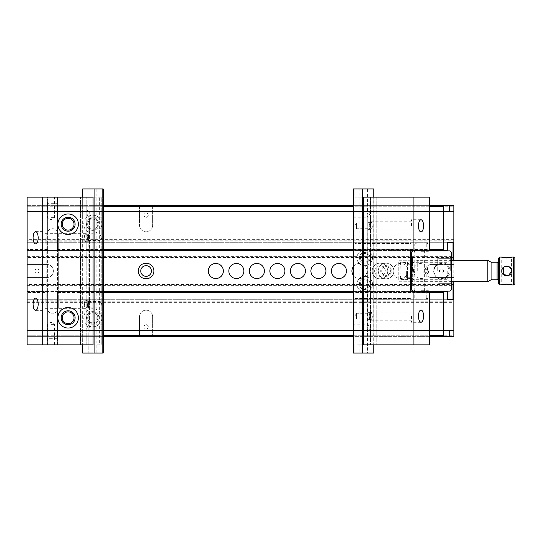 <?xml version="1.0" encoding="UTF-8"?>
<svg xmlns="http://www.w3.org/2000/svg" width="542" height="542" viewBox="0 0 542 542"><rect width="100%" height="100%" fill="white"/><g stroke="black" fill="none" stroke-linecap="round" stroke-linejoin="round"><path stroke-width="0.41" stroke-dasharray="2.71 2.03" d="M421.351 250.892L413.959 250.892L421.351 250.892M450.07 250.892L413.139 250.892L411.5 252.538L411.5 289.462L413.139 291.108L450.07 291.108L451.71 289.462L451.71 252.538L450.07 250.892M451.71 271L451.71 257.87L451.71 271M421.351 291.108L413.959 291.108L421.351 291.108M433.654 271A8.205 8.205 0 0 0 445.964 278.107A8.205 8.205 0 0 0 445.964 263.893A8.205 8.205 0 0 0 433.654 271A8.205 8.205 0 0 0 441.865 279.205A8.205 8.205 0 0 0 450.07 271A8.205 8.205 0 0 0 441.865 262.795A8.205 8.205 0 0 0 433.654 271M424.63 291.108L424.63 250.892M411.5 275.153L411.5 256.231L411.5 285.769L411.5 275.153L412.32 273.656L412.32 284.95L412.32 268.344C413.878 270.106 413.878 271.874 412.32 273.656M411.5 271L411.5 268.805L411.5 271M438.993 271L438.993 258.69L438.993 271M450.89 271L450.89 283.31L450.89 271M438.173 271L438.173 284.95L438.173 271M421.351 290.282L427.916 290.282L421.351 290.282M421.351 251.718L427.916 251.718L421.351 251.718M415.03 271L414.786 269.218L414.786 272.782L415.03 271M411.913 271L411.913 269.218L411.913 271M412.32 268.344L411.5 266.847M423.81 271L423.81 273.127L423.81 271M414.298 271L414.298 273.127L414.298 271M451.506 271L451.506 282.49L451.506 271M450.687 271L450.687 258.69L450.687 271M437.76 271L437.76 257.132L437.76 271M420.118 271L420.118 284.868L420.118 271M411.703 271L411.703 284.13L411.703 271M412.523 271L412.523 257.05L412.523 271M420.036 271L420.036 284.95L420.036 271M447.245 271L447.245 279.719L447.245 271M415.971 271L415.971 279.719L415.971 271M510.178 267.518L511.614 271C511.316 273.988 509.676 275.627 506.689 275.925M506.682 275.925C503.708 275.621 502.068 273.981 501.77 271L503.213 267.518L506.689 266.075L510.171 267.518L511.614 271C511.858 264.672 501.533 264.672 501.77 271C501.533 277.328 511.858 277.328 511.614 271L511.614 284.95M404.935 271L404.935 279.205L404.935 271M401.053 271L401.053 262.795L401.053 271M413.139 271L413.139 279.299L413.139 271M491.919 279.299L491.919 262.701M491.919 271L491.919 279.205L491.919 271M417.245 271L417.245 260.329L417.245 271M487.82 260.329L487.82 281.671M514.9 283.717L514.9 258.283M498.484 258.283L498.484 283.717M498.484 271L498.484 261.359L498.484 271M499.717 284.95L499.717 257.05M513.667 257.05L513.667 284.95M511.614 271L511.614 257.05L506.689 257.945M503.206 257.491L501.77 257.05L501.77 284.95M505.971 284.076L506.689 284.055M503.206 267.524L506.689 266.075M426.324 243.101L415.606 243.101L426.324 243.101L426.778 243.92L415.917 243.92L415.917 249.584L426.778 249.584L426.778 243.92L427.916 243.92L414.786 243.92L415.917 243.92L416.371 243.101M416.371 298.899L427.089 298.899L416.371 298.899L415.917 298.08L426.778 298.08L426.778 292.416L415.917 292.416L415.917 298.08L414.786 298.08L414.786 291.596M426.324 298.899L426.778 298.08L414.786 298.08L415.606 298.899M415.917 292.416L416.127 291.596M425.45 291.108L417.245 291.108L425.45 291.108M426.568 291.596L426.778 292.416M426.778 249.584L426.568 250.404M417.245 250.892L425.45 250.892L417.245 250.892M416.127 250.404L415.917 249.584M427.624 267.883L427.909 274.117L426.988 271L427.909 267.883A3.286 0.454 -90 0 0 427.767 267.714A3.286 0.454 -90 0 0 427.658 267.816A3.286 0.454 -90 0 0 427.624 267.883L427.909 267.883M103.258 250.404L57.466 250.404L57.466 205.35L47.615 205.35L47.615 206.251L27.1 206.251L27.1 205.35L47.615 205.35L47.615 250.404L27.1 250.404L27.1 249.496L47.615 249.496L47.615 250.404L57.466 250.404L57.466 205.35L103.258 205.35M353.431 205.35L429.555 205.35M27.1 249.496L27.1 206.251L139.524 206.251L139.524 205.35L27.1 205.35L449.548 205.35L27.1 205.35L27.1 240.228L453.83 240.228L453.83 257.545L27.1 257.545L27.1 264.435L46.795 264.435A6.565 6.565 0 0 1 53.36 271A6.565 6.565 0 0 1 46.795 277.565L27.1 277.565L27.1 264.435L46.795 264.435A6.565 6.565 0 0 1 53.36 271A6.565 6.565 0 0 1 46.795 277.565L27.1 277.565L27.1 285.363L453.83 285.363L453.83 335.749L152.654 335.749L152.654 336.65L453.83 336.65L453.83 335.749M139.524 206.251L139.524 225.248A6.565 6.565 0 0 0 146.089 231.813A6.565 6.565 0 0 0 152.654 225.248L152.654 206.251L453.83 206.251L453.83 205.35L152.654 205.35L152.654 206.251M453.83 240.228L453.83 206.251M453.83 239.327L27.1 239.327M83.725 224.225A9.024 9.024 0 0 1 92.75 215.194A9.024 9.024 0 0 1 101.781 224.225A9.024 9.024 0 0 1 92.75 233.25A9.024 9.024 0 0 1 83.725 224.225M429.555 336.65L353.431 336.65M103.258 336.65L57.466 336.65L57.466 291.596L47.615 291.596L47.615 292.504L27.1 292.504L27.1 291.596L447.441 291.596M447.441 250.404L27.1 250.404L27.1 242.281L27.1 299.719L27.1 291.596L47.615 291.596L47.615 336.65L27.1 336.65L139.524 336.65L139.524 316.752A6.565 6.565 0 0 1 146.089 310.187A6.565 6.565 0 0 1 152.654 316.752A6.565 6.565 0 0 0 146.089 310.187A6.565 6.565 0 0 0 139.524 316.752L139.524 335.749L27.1 335.749L47.615 335.749L47.615 336.65L57.466 336.65L57.466 291.596L103.258 291.596M27.1 285.363L27.1 336.65L449.548 336.65L27.1 336.65L27.1 292.504M139.524 335.749L139.524 336.65L152.654 336.65L152.654 316.752L152.654 335.749M27.1 302.673L453.83 302.673M83.725 317.775A9.024 9.024 0 0 0 92.75 326.806A9.024 9.024 0 0 0 101.781 317.775A9.024 9.024 0 0 0 92.75 308.75A9.024 9.024 0 0 0 83.725 317.775M47.615 249.496L47.615 206.251M98.908 224.225A6.152 6.152 0 0 0 89.674 218.893A6.152 6.152 0 0 0 89.674 229.557A6.152 6.152 0 0 0 98.908 224.225A6.152 6.152 0 0 1 89.674 229.557A6.152 6.152 0 0 1 89.674 218.893A6.152 6.152 0 0 1 98.908 224.225M429.555 206.251L353.431 206.251M103.258 206.251L57.466 206.251M57.466 249.496L103.258 249.496M353.431 249.496L429.555 249.496M47.615 335.749L47.615 292.504M98.908 317.775A6.152 6.152 0 0 0 89.674 312.443A6.152 6.152 0 0 0 89.674 323.107A6.152 6.152 0 0 0 98.908 317.775A6.152 6.152 0 0 0 89.674 312.443A6.152 6.152 0 0 0 89.674 323.107A6.152 6.152 0 0 0 98.908 317.775M429.555 292.504L353.431 292.504M103.258 292.504L57.466 292.504M57.466 335.749L103.258 335.749M353.431 335.749L429.555 335.749M27.1 257.545L27.1 240.228M139.524 205.35L152.654 205.35L152.654 225.248A6.565 6.565 0 0 1 146.089 231.813A6.565 6.565 0 0 1 139.524 225.248L139.524 205.35M374.637 271A5.332 5.332 0 0 1 382.638 266.379A5.332 5.332 0 0 1 382.638 275.621A5.332 5.332 0 0 1 374.637 271A5.332 5.332 0 0 1 382.638 266.379A5.332 5.332 0 0 1 382.638 275.621A5.332 5.332 0 0 1 374.637 271M140.757 271A5.332 5.332 0 0 1 148.759 266.379A5.332 5.332 0 0 1 148.759 275.621A5.332 5.332 0 0 1 140.757 271M453.83 257.545L453.83 264.435L431.676 264.435L453.83 264.435L453.83 277.565L431.676 277.565A6.565 6.565 0 0 1 425.111 271A6.565 6.565 0 0 1 431.676 264.435A6.565 6.565 0 0 0 425.111 271A6.565 6.565 0 0 0 431.676 277.565L453.83 277.565L453.83 284.455L27.1 284.455M453.83 285.363L453.83 284.455M453.83 260.329L453.83 281.671M453.01 281.671L453.01 260.329M27.1 242.281L447.441 242.281L27.1 242.281M410.68 250.404L353.431 250.404M353.431 291.596L410.68 291.596M27.1 299.719L447.441 299.719L27.1 299.719M372.178 271A7.798 7.798 0 0 1 383.872 264.245A7.798 7.798 0 0 1 383.872 277.755A7.798 7.798 0 0 1 372.178 271A7.798 7.798 0 0 1 383.872 264.245A7.798 7.798 0 0 1 383.872 277.755A7.798 7.798 0 0 1 372.178 271M353.431 266.495A7.52 7.52 0 0 1 366.981 271A7.52 7.52 0 0 1 353.431 275.505M392.97 271A7.52 7.52 0 0 1 400.491 263.48A7.52 7.52 0 0 1 408.011 271A7.52 7.52 0 0 1 400.491 278.52A7.52 7.52 0 0 1 392.97 271M413.485 271A7.52 7.52 0 0 1 421.005 263.48A7.52 7.52 0 0 1 428.526 271A7.52 7.52 0 0 1 421.005 278.52A7.52 7.52 0 0 1 413.485 271M434 271A7.52 7.52 0 0 1 441.52 263.48A7.52 7.52 0 0 1 449.04 271A7.52 7.52 0 0 1 441.52 278.52A7.52 7.52 0 0 1 434 271M62.235 317.775A5.901 5.901 0 0 1 68.129 311.88A5.901 5.901 0 0 1 74.03 317.775A5.901 5.901 0 0 1 68.129 323.676A5.901 5.901 0 0 1 62.235 317.775M101.781 317.775A9.024 9.024 0 0 0 88.238 309.956A9.024 9.024 0 0 0 88.238 325.593A9.024 9.024 0 0 0 101.781 317.775M27.1 301.772L453.83 301.772M148.223 326.806A2.127 2.127 0 0 0 145.026 324.963A2.127 2.127 0 0 0 145.026 328.648A2.127 2.127 0 0 0 148.223 326.806A2.127 2.127 0 0 0 146.089 324.672A2.127 2.127 0 0 0 143.962 326.806A2.127 2.127 0 0 0 146.089 328.933A2.127 2.127 0 0 0 148.223 326.806M27.1 330.498L449.548 330.498L27.1 330.498M74.03 224.225A5.901 5.901 0 0 0 68.129 218.324A5.901 5.901 0 0 0 62.235 224.225A5.901 5.901 0 0 0 68.129 230.12A5.901 5.901 0 0 0 74.03 224.225M101.781 224.225A9.024 9.024 0 0 1 88.238 232.044A9.024 9.024 0 0 1 88.238 216.407A9.024 9.024 0 0 1 101.781 224.225M27.1 256.637L453.83 256.637M148.223 215.194A2.127 2.127 0 0 1 145.026 217.037A2.127 2.127 0 0 1 145.026 213.352A2.127 2.127 0 0 1 148.223 215.194A2.127 2.127 0 0 1 146.089 217.328A2.127 2.127 0 0 1 143.962 215.194A2.127 2.127 0 0 1 146.089 213.067A2.127 2.127 0 0 1 148.223 215.194M27.1 211.502L449.548 211.502L27.1 211.502M39.078 271A2.127 2.127 0 0 0 35.88 269.157A2.127 2.127 0 0 0 35.88 272.843A2.127 2.127 0 0 0 39.078 271A2.127 2.127 0 0 0 36.951 268.873A2.127 2.127 0 0 0 34.817 271A2.127 2.127 0 0 0 36.951 273.127A2.127 2.127 0 0 0 39.078 271M443.647 271A2.127 2.127 0 0 0 440.456 269.157A2.127 2.127 0 0 0 440.456 272.843A2.127 2.127 0 0 0 443.647 271A2.127 2.127 0 0 0 441.52 268.873A2.127 2.127 0 0 0 439.393 271A2.127 2.127 0 0 0 441.52 273.127A2.127 2.127 0 0 0 443.647 271M138.298 271A7.798 7.798 0 0 1 149.992 264.245A7.798 7.798 0 0 1 149.992 277.755A7.798 7.798 0 0 1 138.298 271M47.608 203.297L47.608 338.703L57.466 338.703L57.466 203.297L47.608 203.297L57.466 203.297L57.466 338.703L47.608 338.703L47.608 203.297M99.633 344.854L57.466 344.854L57.466 310.478L57.466 344.854L47.615 344.854L47.615 310.478A5.745 5.745 0 0 0 58.285 307.517L58.285 234.483A5.745 5.745 0 0 0 57.466 231.522L57.466 197.146L101.781 197.146L101.781 344.854L101.781 197.146L80.44 197.146L82.946 197.146L82.946 344.854L80.44 344.854L99.633 344.854L99.633 197.146M47.615 344.854L47.615 310.478A5.745 5.745 0 0 1 46.795 307.517L46.795 234.483A5.745 5.745 0 0 1 47.615 231.522L47.615 197.146L27.1 197.146L27.1 344.854L47.615 344.854M68.129 324.753A6.978 6.978 0 0 1 61.158 317.775A6.978 6.978 0 0 1 68.129 310.803A6.978 6.978 0 0 1 75.108 317.775A6.978 6.978 0 0 1 68.129 324.753M92.75 322.856A5.081 5.081 0 0 1 88.353 315.234A5.081 5.081 0 0 1 97.147 315.234A5.081 5.081 0 0 1 92.75 322.856A5.081 5.081 0 0 1 88.353 315.234A5.081 5.081 0 0 1 97.147 315.234A5.081 5.081 0 0 1 92.75 322.856M68.129 231.197A6.978 6.978 0 0 1 62.093 220.736A6.978 6.978 0 0 1 74.173 220.736A6.978 6.978 0 0 1 68.129 231.197M92.75 229.3A5.081 5.081 0 0 0 97.147 221.685A5.081 5.081 0 0 0 88.353 221.685A5.081 5.081 0 0 0 92.75 229.3A5.081 5.081 0 0 1 88.353 221.685A5.081 5.081 0 0 1 97.147 221.685A5.081 5.081 0 0 1 92.75 229.3M82.946 344.854L93.088 344.854M50.901 344.854L54.505 344.854L50.901 344.854M47.615 197.146L57.466 197.146L57.466 231.522A5.745 5.745 0 0 0 47.615 231.522L47.615 197.146M93.088 197.146L82.946 197.146M50.901 197.146L54.505 197.146L50.901 197.146M86.185 344.854L86.185 197.146L86.185 344.854M80.44 344.854L80.44 197.146L80.44 344.854M87.702 304.238C87.601 306.725 87.032 308.093 86.002 308.337C84.972 308.093 84.403 306.725 84.301 304.238C84.403 301.752 84.972 300.383 86.002 300.132C87.032 300.383 87.601 301.752 87.702 304.238M87.702 237.762C87.601 240.248 87.032 241.617 86.002 241.868C84.972 241.617 84.403 240.248 84.301 237.762C84.403 235.275 84.972 233.907 86.002 233.663C87.032 233.907 87.601 235.275 87.702 237.762M68.129 234.483A10.257 10.257 0 0 1 59.247 219.097A10.257 10.257 0 0 1 77.018 219.097A10.257 10.257 0 0 1 68.129 234.483M50.901 217.66L54.505 217.66L50.901 217.66M45.155 237.762L45.155 243.92L45.155 237.762M68.129 307.517A10.257 10.257 0 0 0 59.247 322.903A10.257 10.257 0 0 0 77.018 322.903A10.257 10.257 0 0 0 68.129 307.517M50.901 324.34L54.505 324.34L50.901 324.34M45.155 304.238L45.155 298.08L45.155 304.238M58.285 307.517A5.745 5.745 0 0 1 52.54 313.262A5.745 5.745 0 0 1 46.795 307.517L46.795 234.483A5.745 5.745 0 0 1 52.54 228.738A5.745 5.745 0 0 1 58.285 234.483L58.285 307.517M102.601 329.732L102.601 353.066L103.258 353.066L102.601 353.066L103.258 353.066L102.601 353.066L103.258 353.066L102.601 353.066L103.258 353.066L102.601 353.066L103.258 353.066L102.601 353.066L103.258 353.066L102.601 353.066L102.601 211.902L103.258 211.38L103.258 188.934L82.655 188.934L82.655 218.067L89.457 218.067L89.457 323.933L82.655 323.933L82.655 353.066L88.813 353.066L88.813 323.933L82.655 323.933L82.655 218.067L88.813 218.067L88.813 323.933L89.457 323.933L89.457 218.067L88.935 218.067L88.935 323.933M103.258 210.045L102.601 188.934L103.258 188.934L102.601 188.934L103.258 188.934L102.601 188.934L103.258 188.934L102.601 188.934L103.258 188.934L102.601 188.934L103.258 188.934L102.601 188.934L102.926 211.38M102.601 211.902L102.601 212.268M103.258 211.38L103.258 353.066L103.258 330.62L102.601 330.098M102.601 210.201L103.258 210.35L103.258 188.934L103.258 353.066L103.258 331.65L102.601 331.799L103.258 332.05L103.258 330.62M102.601 327.151L102.601 214.849M102.601 326.785L103.258 326.27L103.258 215.73L102.601 215.215M103.258 326.27L103.258 324.841L102.601 325.031L103.258 325.234L103.258 216.766L102.601 216.908L103.258 217.159L88.312 217.159L86.822 213.555C86.91 211.373 87.411 210.167 88.312 209.95C90.229 209.781 90.229 217.335 88.312 217.159M103.258 215.73L103.258 217.159M103.258 324.936L103.258 217.064M102.601 325.031L102.601 216.969M102.601 325.092L102.601 216.908M88.4 301.372L100.135 301.372L101.862 304.238L100.135 307.104L100.135 301.372L100.135 307.104L88.4 307.104L88.4 301.372L88.4 307.104M88.4 307.721L88.4 300.749L88.4 307.721L85.934 307.721C86.808 307.51 87.289 306.352 87.377 304.238C87.289 302.124 86.808 300.959 85.934 300.749C84.078 300.58 84.078 307.89 85.934 307.721M86.822 328.445L88.312 324.841C90.229 324.665 90.229 332.219 88.312 332.05C87.411 331.833 86.91 330.627 86.822 328.445M82.655 197.146L82.655 344.854M87.377 237.762C87.289 235.648 86.808 234.49 85.934 234.28C84.078 234.11 84.078 241.42 85.934 241.251C86.808 241.041 87.289 239.876 87.377 237.762M96.842 188.934L96.842 353.066L103.258 353.066L103.258 188.934L103.258 331.955M103.258 216.766L103.258 210.35M103.258 325.234L103.258 331.65M102.601 353.066L102.601 188.934L102.601 353.066M103.258 353.066L103.258 188.934L103.258 353.066M88.935 218.067L88.813 353.066L96.842 353.066M88.4 240.628L100.135 240.628L100.135 234.896L100.135 240.628L101.862 237.762L100.135 234.896L88.4 234.896L88.4 240.628L88.4 234.896M88.4 234.28L88.4 241.251L88.4 234.28L85.934 234.28M357.015 344.854L429.555 344.854L429.555 291.928L410.68 291.928L410.68 278.385L407.394 278.385L407.394 279.618L400.01 279.618L400.01 262.382L407.394 262.382L407.394 263.615L410.68 263.615L410.68 250.072L429.555 250.072L429.555 197.146L354.874 197.146L354.874 344.854L354.874 197.146L357.015 197.146L357.015 344.854L376.216 344.854L373.709 344.854L373.709 197.146L376.216 197.146L357.015 197.146M373.709 197.146L363.567 197.146M386.06 266.657A4.343 4.343 0 0 0 382.3 273.168A4.343 4.343 0 0 0 389.82 273.168A4.343 4.343 0 0 0 386.06 266.657A4.343 4.343 0 0 0 381.717 271A4.343 4.343 0 0 0 386.06 275.343A4.343 4.343 0 0 0 390.403 271A4.343 4.343 0 0 0 386.06 266.657M364.725 253.527A4.343 4.343 0 0 1 368.485 260.038A4.343 4.343 0 0 1 360.965 260.038A4.343 4.343 0 0 1 364.725 253.527A4.343 4.343 0 0 1 368.485 260.038A4.343 4.343 0 0 1 360.965 260.038A4.343 4.343 0 0 1 364.725 253.527M364.725 279.787A4.343 4.343 0 0 0 360.965 286.298A4.343 4.343 0 0 0 368.485 286.298A4.343 4.343 0 0 0 364.725 279.787A4.343 4.343 0 0 1 368.485 286.298A4.343 4.343 0 0 1 360.965 286.298A4.343 4.343 0 0 1 364.725 279.787M363.567 344.854L373.709 344.854M370.471 197.146L370.471 344.854L370.471 197.146M376.216 197.146L376.216 344.854L376.216 197.146M368.953 225.865C369.055 223.379 369.624 222.01 370.653 221.759C371.683 222.01 372.246 223.379 372.354 225.865C372.246 228.351 371.683 229.72 370.653 229.971C369.624 229.72 369.055 228.351 368.953 225.865M368.953 316.135C369.055 313.649 369.624 312.28 370.653 312.029C371.683 312.28 372.246 313.649 372.354 316.135C372.246 318.621 371.683 319.99 370.653 320.241C369.624 319.99 369.055 318.621 368.953 316.135M410.68 263.615L410.68 278.385L407.394 278.385L407.394 271L407.394 279.618L400.01 279.618L400.01 262.382L407.394 262.382L407.394 271L407.394 263.615L410.68 263.615M411.5 316.135L411.5 322.287L411.5 316.135M411.5 225.865L411.5 219.713L411.5 225.865M411.087 291.108L354.874 291.108L354.874 298.493L354.874 243.507L354.874 250.892L410.68 250.892M410.68 291.108L354.874 291.108L354.874 250.892L411.087 250.892M411.087 277.768L411.087 264.232M411.087 250.404L411.087 243.507L354.874 243.507L411.087 243.507L411.087 291.596M410.68 260.743L398.783 260.743L398.783 281.257L410.68 281.257M386.06 276.332A5.332 5.332 0 0 0 390.68 268.331A5.332 5.332 0 0 0 381.439 268.331A5.332 5.332 0 0 0 386.06 276.332A5.332 5.332 0 0 0 390.68 268.331A5.332 5.332 0 0 0 381.439 268.331A5.332 5.332 0 0 0 386.06 276.332M364.725 263.202A5.332 5.332 0 0 0 370.057 257.87A5.332 5.332 0 0 0 364.725 252.538A5.332 5.332 0 0 0 359.387 257.87A5.332 5.332 0 0 0 364.725 263.202M364.725 289.462A5.332 5.332 0 0 0 369.346 281.461A5.332 5.332 0 0 0 360.105 281.461A5.332 5.332 0 0 0 364.725 289.462A5.332 5.332 0 0 0 369.346 281.461A5.332 5.332 0 0 0 360.105 281.461A5.332 5.332 0 0 0 364.725 289.462M411.087 249.666L354.874 249.666L411.087 249.666M411.087 292.334L354.874 292.334L411.087 292.334M354.874 298.493L411.087 298.493L354.874 298.493M386.06 278.798A7.798 7.798 0 0 0 392.814 267.104A7.798 7.798 0 0 0 379.312 267.104A7.798 7.798 0 0 0 386.06 278.798A7.798 7.798 0 0 0 392.814 267.104A7.798 7.798 0 0 0 379.312 267.104A7.798 7.798 0 0 0 386.06 278.798M364.725 250.072A7.798 7.798 0 0 1 371.473 261.766A7.798 7.798 0 0 1 357.971 261.766A7.798 7.798 0 0 1 364.725 250.072A7.798 7.798 0 0 1 371.473 261.766A7.798 7.798 0 0 1 357.971 261.766A7.798 7.798 0 0 1 364.725 250.072M364.725 291.928A7.798 7.798 0 0 0 371.473 280.234A7.798 7.798 0 0 0 357.971 280.234A7.798 7.798 0 0 0 364.725 291.928A7.798 7.798 0 0 0 371.473 280.234A7.798 7.798 0 0 0 357.971 280.234A7.798 7.798 0 0 0 364.725 291.928M364.725 252.538A5.332 5.332 0 0 1 369.346 260.539A5.332 5.332 0 0 1 360.105 260.539A5.332 5.332 0 0 1 364.725 252.538M411.087 281.257L398.783 281.257L398.783 260.743L411.087 260.743M367.544 213.968L373.784 213.968L373.784 188.934L367.544 188.934L367.544 213.968L373.784 213.968L373.784 328.032L367.544 328.032L367.544 353.066L359.847 353.066L359.847 188.934L353.431 188.934L353.431 211.278L354.089 211.753L354.089 353.066L353.431 353.066L354.089 353.066L353.431 353.066L354.089 353.066L353.431 353.066L354.089 353.066L353.431 353.066L354.089 353.066L353.431 353.066L354.089 353.066L354.089 330.247L353.431 330.722L353.431 353.066L359.847 353.066M354.089 215.045L353.431 215.838L353.431 217.159L354.089 216.942L353.431 216.719L353.431 188.934L354.089 188.934L353.431 188.934L354.089 188.934L353.431 188.934L354.089 188.934L353.431 188.934L354.089 188.934L353.431 188.934L354.089 188.934L353.431 188.934L353.431 330.722M353.431 331.934L354.089 331.833L354.089 353.066L354.089 331.765L353.431 331.609L353.431 353.066L353.431 211.278M354.089 215.364L354.089 326.955M353.431 215.838L353.431 326.162L354.089 326.636M353.431 216.719L353.431 325.281L354.089 325.119L353.431 324.841L368.343 324.841L369.834 328.445C369.746 330.627 369.244 331.833 368.343 332.05C366.426 332.219 366.426 324.665 368.343 324.841M353.431 326.162L353.431 324.841M353.431 217.044L353.431 324.956M354.089 216.942L354.089 325.058M354.089 216.881L354.089 325.119M353.431 210.391L354.089 210.235L353.431 210.066M368.038 228.731L356.548 228.731L354.827 225.865L356.548 222.999L356.548 228.731L356.548 222.999L368.038 222.999L368.038 228.731L368.038 222.999M368.038 222.376L368.038 229.354L368.038 222.376L370.721 222.376C369.84 222.586 369.359 223.751 369.278 225.865C369.359 227.979 369.84 229.144 370.721 229.354C372.578 229.523 372.578 222.206 370.721 222.376M369.834 213.555L368.343 217.159C366.426 217.335 366.426 209.781 368.343 209.95C369.244 210.167 369.746 211.373 369.834 213.555M373.784 344.854L373.784 197.146M369.278 316.135C369.359 318.249 369.84 319.414 370.721 319.624C372.578 319.794 372.578 312.477 370.721 312.646C369.84 312.856 369.359 314.021 369.278 316.135M353.431 325.281L353.431 331.609M354.089 188.934L354.089 353.066L354.089 188.934M353.431 188.934L353.431 353.066L353.431 188.934M359.847 188.934L367.544 188.934M367.544 353.066L373.784 353.066L373.784 328.032L367.232 328.032L367.232 213.968L367.544 328.032M368.038 313.269L356.548 313.269L356.548 319.001L356.548 313.269L354.827 316.135L356.548 319.001L368.038 319.001L368.038 313.269L368.038 319.001M368.038 319.624L368.038 312.646L368.038 319.624L370.721 319.624M406.371 271L406.371 277.768L406.371 271M497.048 262.795L497.048 279.205M102.926 210.35L102.926 330.62M102.926 326.27L102.926 215.73M102.926 325.234L102.926 216.766M102.926 324.936L102.926 217.064M102.926 353.066L102.926 188.934L102.926 353.066M353.763 330.722L353.763 331.934M353.763 331.609L353.763 211.278M353.763 215.838L353.763 326.162M353.763 216.719L353.763 325.281M353.763 217.044L353.763 324.956M353.763 188.934L353.763 353.066L353.763 188.934M438.173 284.13L438.993 283.31L450.89 283.31L451.71 284.13M438.173 257.87L438.993 258.69L450.89 258.69L451.71 257.87M411.5 285.769L412.32 284.95L438.173 284.95M411.5 256.231L412.32 257.05L438.173 257.05M413.959 250.892L414.786 251.718L414.786 269.218L411.913 269.218L411.5 268.805M411.5 273.195L411.913 272.782L414.786 272.782L414.786 290.282L413.959 291.108M428.736 250.892L427.916 251.718L427.916 290.282L428.736 291.108M411.5 275.925L414.298 273.127L423.81 273.127L425.091 271L423.81 268.873L414.298 268.873L411.5 266.075M451.506 259.51L450.687 258.69L438.173 258.69M451.506 282.49L450.687 283.31L438.173 283.31M438.173 257.545L437.76 257.132L412.523 257.05L411.703 257.87M438.173 284.455L437.76 284.868L412.523 284.95L411.703 284.13M411.703 282.179L415.971 279.719L447.245 279.719L451.506 282.179M411.703 259.821L415.971 262.281L447.245 262.281L451.506 259.821M410.68 264.232L406.371 264.232L404.935 262.795L401.053 262.795A32.825 32.825 0 0 0 401.053 279.205L404.935 279.205L406.371 277.768L410.68 277.768M451.71 260.329L417.245 260.329L413.139 262.701M451.71 281.671L417.245 281.671L413.139 279.299M413.139 262.795L411.5 264.232M413.139 279.205L411.5 277.768M427.089 298.899L427.916 298.08L427.916 291.596M427.916 291.108L427.916 274.15M427.916 267.85L427.916 250.892M427.916 250.404L427.916 243.92L427.089 243.101M414.786 291.108L414.786 250.892M414.786 250.404L414.786 243.92L415.606 243.101M427.658 267.816L425.89 271L427.658 274.184M47.296 197.146L47.296 217.66L50.901 219.822L54.505 217.66L54.505 197.146M45.155 241.868L86.002 241.868M45.155 233.663L86.002 233.663M35.636 243.92L45.155 243.92M35.636 231.61L45.155 231.61M54.505 344.854L54.505 324.34L50.901 322.178L47.296 324.34L47.296 344.854M45.155 308.337L86.002 308.337M45.155 300.132L86.002 300.132M35.636 310.39L45.155 310.39M35.636 298.08L45.155 298.08M85.934 300.749L88.4 300.749M85.934 241.251L88.4 241.251M103.258 324.841L88.312 324.841M103.258 332.05L88.312 332.05M103.258 209.95L88.312 209.95M421.012 309.983L411.5 309.983M421.012 322.287L411.5 322.287M411.5 312.029L370.653 312.029M411.5 320.241L370.653 320.241M421.012 219.713L411.5 219.713M421.012 232.017L411.5 232.017M411.5 221.759L370.653 221.759M411.5 229.971L370.653 229.971M370.721 229.354L368.038 229.354M370.721 312.646L368.038 312.646M353.431 217.159L368.343 217.159M353.431 209.95L368.343 209.95M353.431 332.05L368.343 332.05"/><path stroke-width="0.81" d="M451.71 252.538L451.71 289.462L450.07 291.108L413.139 291.108L411.5 289.462L411.5 252.538L413.139 250.892L450.07 250.892L451.71 252.538M501.77 271C501.472 277.362 511.912 277.341 511.614 271C511.912 264.652 501.472 264.645 501.77 271M503.213 267.518L503.206 274.476L508.572 275.546L511.614 271.014M506.689 266.075L510.178 267.518M487.82 260.329L491.919 262.701L491.919 279.299L487.82 281.671L487.82 260.329L451.71 260.329M513.667 257.05L514.9 258.283L514.9 283.717L513.667 284.95L513.667 257.05L511.614 257.05C511.912 258.012 501.472 258.019 501.77 257.05L499.717 257.05L499.717 284.95L503.139 284.53M499.717 284.95L498.484 283.717L498.484 258.283L499.717 257.05M506.689 257.945L503.206 257.491M503.443 284.448L505.971 284.076M506.689 284.055L511.614 284.95C511.912 283.981 501.472 283.981 501.77 284.95M416.127 291.596L417.028 291.108M425.666 291.108L426.568 291.596M426.568 250.404L425.666 250.892M417.028 250.892L416.127 250.404M103.258 205.35L353.431 205.35M429.555 205.35L453.83 205.35L453.83 260.329M453.83 281.671L453.83 330.498L449.548 330.498L449.548 336.65L429.555 336.65M353.431 336.65L103.258 336.65M74.03 224.225A5.901 5.901 0 0 0 65.182 219.117A5.901 5.901 0 0 0 65.182 229.334A5.901 5.901 0 0 0 74.03 224.225M429.555 249.496L443.688 249.496L443.688 206.251L429.555 206.251M353.431 206.251L103.258 206.251M103.258 249.496L353.431 249.496M74.03 317.775A5.901 5.901 0 0 1 65.182 322.883A5.901 5.901 0 0 1 65.182 312.666A5.901 5.901 0 0 1 74.03 317.775M429.555 335.749L443.688 335.749L443.688 292.504L429.555 292.504M353.431 292.504L103.258 292.504M103.258 335.749L353.431 335.749M449.548 336.65L453.83 336.65L453.83 330.498L449.548 330.498M444.013 205.35L443.688 206.251M443.688 249.496L444.013 250.404L410.68 250.404M453.01 260.329L453.01 242.281L447.441 242.281L447.441 250.404L444.013 250.404M410.68 291.596L447.441 291.596L447.441 299.719L453.01 299.719L453.01 281.671M444.013 291.596L443.688 292.504M443.688 335.749L444.013 336.65M449.548 211.502L453.83 211.502L449.548 211.502L449.548 205.35M353.431 250.404L103.258 250.404M103.258 291.596L353.431 291.596M447.441 242.281L453.01 242.281M208.324 271A7.52 7.52 0 0 1 215.845 263.48A7.52 7.52 0 0 1 223.365 271A7.52 7.52 0 0 1 215.845 278.52A7.52 7.52 0 0 1 208.324 271M228.839 271A7.52 7.52 0 0 1 236.359 263.48A7.52 7.52 0 0 1 243.88 271A7.52 7.52 0 0 1 236.359 278.52A7.52 7.52 0 0 1 228.839 271M249.354 271A7.52 7.52 0 0 1 256.881 263.48A7.52 7.52 0 0 1 264.401 271A7.52 7.52 0 0 1 256.881 278.52A7.52 7.52 0 0 1 249.354 271M269.875 271A7.52 7.52 0 0 1 277.396 263.48A7.52 7.52 0 0 1 284.916 271A7.52 7.52 0 0 1 277.396 278.52A7.52 7.52 0 0 1 269.875 271M290.39 271A7.52 7.52 0 0 1 297.91 263.48A7.52 7.52 0 0 1 305.431 271A7.52 7.52 0 0 1 297.91 278.52A7.52 7.52 0 0 1 290.39 271M310.905 271A7.52 7.52 0 0 1 318.425 263.48A7.52 7.52 0 0 1 325.945 271A7.52 7.52 0 0 1 318.425 278.52A7.52 7.52 0 0 1 310.905 271M331.419 271A7.52 7.52 0 0 1 338.94 263.48A7.52 7.52 0 0 1 346.46 271A7.52 7.52 0 0 1 338.94 278.52A7.52 7.52 0 0 1 331.419 271M353.431 275.505A7.52 7.52 0 0 1 353.431 266.495M138.298 271A7.798 7.798 0 0 1 149.992 264.245A7.798 7.798 0 0 1 149.992 277.755A7.798 7.798 0 0 1 138.298 271M447.441 299.719L453.01 299.719M140.757 271A5.332 5.332 0 0 1 148.759 266.379A5.332 5.332 0 0 1 148.759 275.621A5.332 5.332 0 0 1 140.757 271M42.723 344.854L42.723 197.146L93.088 197.146L93.088 344.854L27.1 344.854L27.1 197.146L42.723 197.146M68.129 307.517A10.257 10.257 0 0 0 59.247 322.903A10.257 10.257 0 0 0 77.018 322.903A10.257 10.257 0 0 0 68.129 307.517M68.129 213.968A10.257 10.257 0 0 1 78.387 224.225A10.257 10.257 0 0 1 68.129 234.483A10.257 10.257 0 0 1 57.872 224.225A10.257 10.257 0 0 1 68.129 213.968M68.129 231.197A6.978 6.978 0 0 1 62.093 220.736A6.978 6.978 0 0 1 74.173 220.736A6.978 6.978 0 0 1 68.129 231.197M33.089 237.762C33.245 241.495 34.092 243.548 35.636 243.92C37.181 243.548 38.035 241.495 38.191 237.762C38.035 234.036 37.181 231.983 35.636 231.61C34.092 231.983 33.245 234.036 33.089 237.762M68.129 310.803A6.978 6.978 0 0 0 62.093 321.264A6.978 6.978 0 0 0 74.173 321.264A6.978 6.978 0 0 0 68.129 310.803M33.089 304.238C33.245 307.964 34.092 310.017 35.636 310.39C37.181 310.017 38.035 307.964 38.191 304.238C38.035 300.505 37.181 298.452 35.636 298.08C34.092 298.452 33.245 300.505 33.089 304.238M82.655 344.854L82.655 353.066L94.091 353.066L94.091 188.934L82.655 188.934L82.655 197.146M94.091 188.934L103.258 188.934L103.258 353.066L94.091 353.066M413.925 344.854L429.555 344.854L429.555 291.928L413.925 291.928L413.925 344.854L363.567 344.854L363.567 197.146L413.925 197.146L413.925 250.072L410.68 250.072L410.68 291.928L413.925 291.928M413.925 250.072L429.555 250.072L429.555 197.146L413.925 197.146M418.465 225.865C418.62 222.132 419.467 220.086 421.012 219.713C422.564 220.086 423.41 222.132 423.566 225.865C423.41 229.598 422.564 231.651 421.012 232.017C419.467 231.651 418.62 229.598 418.465 225.865M418.465 316.135C418.62 312.402 419.467 310.349 421.012 309.983C422.564 310.349 423.41 312.402 423.566 316.135C423.41 319.868 422.564 321.914 421.012 322.287C419.467 321.914 418.62 319.868 418.465 316.135M410.68 281.257L411.087 281.257L411.087 291.108L410.68 291.108M411.087 281.257L411.087 277.768M411.087 264.232L411.087 260.743L410.68 260.743M411.087 291.596L411.087 291.108M410.68 250.892L411.087 250.404M411.087 250.892L411.087 260.743M373.784 197.146L373.784 188.934L362.564 188.934L362.564 353.066L373.784 353.066L373.784 344.854M362.564 353.066L353.431 353.066L353.431 188.934L362.564 188.934M491.919 279.205L497.048 279.205L497.048 262.795L498.484 261.359M487.82 281.671L451.71 281.671M411.5 264.232L410.68 264.232M411.5 277.768L410.68 277.768M491.919 262.795L497.048 262.795M511.614 284.95L513.667 284.95M497.048 279.205L498.484 280.641M427.916 291.596L427.916 291.108M427.916 250.892L427.916 250.404M414.786 291.596L414.786 291.108M414.786 250.892L414.786 250.404"/></g></svg>
